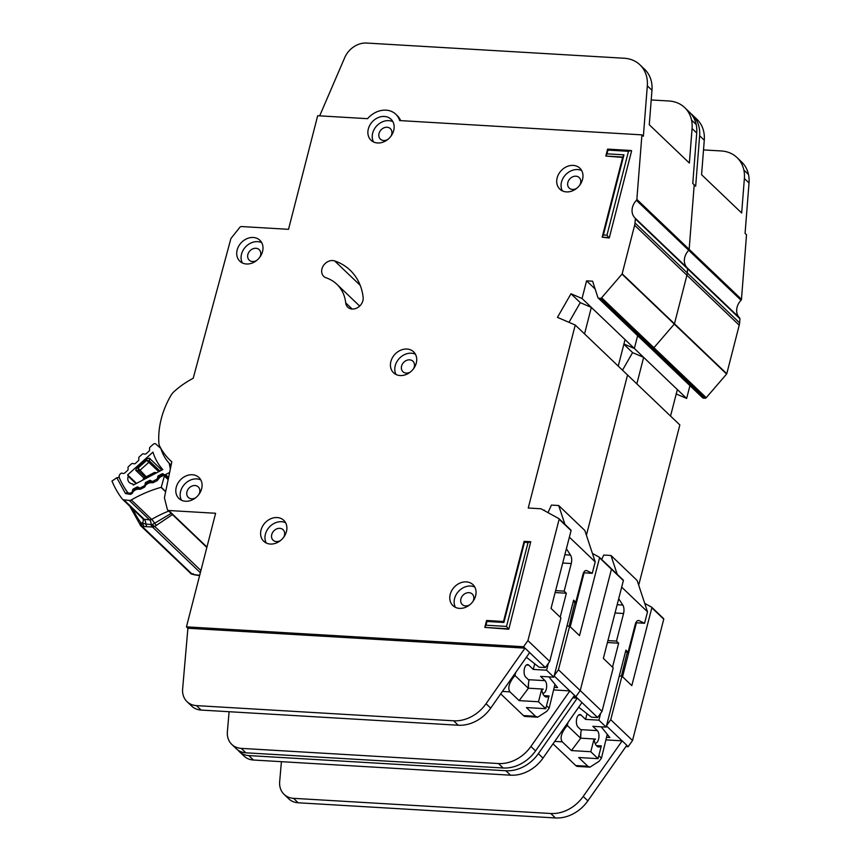 <?xml version="1.0" encoding="UTF-8"?>
<svg xmlns="http://www.w3.org/2000/svg" width="861" height="861" viewBox="0 0 861 861"><rect width="100%" height="100%" fill="white"/><g stroke="black" fill="none" stroke-linecap="round" stroke-linejoin="round"><path stroke-width="1.29" d="M607.263 734.315L601.462 758.132L599.17 761.232L590 767.151L587.848 766.268L578.7 757.519L598.051 758.659L590.786 751.718L571.435 750.577L562.276 741.838C560.07 738.663 560.995 734.142 565.053 728.266L567.238 725.446L568.088 722.325M596.361 745.604L601.333 745.895A11.387 5.457 -86.6 0 1 598.772 747.004A11.387 5.457 -86.6 0 1 594.068 738.953L580.755 738.168A11.387 5.457 93.4 0 1 581.336 730.268L578 727.071A6.554 3.143 -86.6 0 1 576.773 718.44A6.554 3.143 -86.6 0 1 579.927 714.533A6.554 3.143 -86.6 0 1 581.078 715.082L585.577 719.387L598.89 720.173L606.155 727.115L592.842 726.329L597.351 730.623A6.554 3.143 -86.6 0 1 598.815 738.06A6.554 3.143 -86.6 0 1 595.425 743.172A6.554 3.143 -86.6 0 1 594.973 743.075M580.669 736.984A6.554 3.143 93.4 0 0 580.755 733.615M590 767.151L577.57 766.419A10.354 4.962 -86.6 0 1 575.751 765.547L553.01 743.829M594.068 738.996L595.543 739.082L594.187 739.922M627.981 652.197A5.521 2.648 -86.6 0 0 626.55 655.07L621.416 676.133M633.115 632.652L633.836 632.792M635.848 622.74L644.577 623.256L639.131 620.641A6.899 3.304 -86.6 0 0 638.496 620.48A6.899 3.304 -86.6 0 0 635.192 624.591L628.1 652.207L625.915 650.13L606.155 727.115M628.1 652.207L625.42 652.046M635.117 624.86L635.859 624.903M635.913 624.699L635.246 624.376M617.154 604.723L622.804 605.057L618.704 598.696M607.92 640.606L616.476 641.101L623.568 613.495L615.023 612.989M598.89 720.173L600.655 713.306M612.505 667.146L618.65 643.189L607.425 642.521M587.03 713.737L585.577 719.387M644.577 623.256L647.515 611.816L621.674 587.137M622.804 605.057A6.899 3.304 -86.6 0 1 623.568 613.495M616.476 641.101L618.65 643.189M580.755 738.168L571.435 750.577M590.786 751.718L594.068 738.953M598.051 758.659L601.333 745.895M601.462 758.132L598.836 755.614M617.208 574.287L610.987 555.485L637.14 580.465L647.515 611.816M601.721 559.489L603.733 555.054L610.987 555.485M580.723 738.318L567.238 725.446M702.501 397.491A1.378 1.119 -46.3 0 0 703.372 398.148L705.041 398.245A1.378 1.119 -46.3 0 0 706.235 397.696L726.598 374.051A0.689 0.56 -46.3 0 0 726.77 373.728L739.222 325.21A13.808 11.225 -46.3 0 0 739.61 322.897L739.933 318.785A1.378 1.119 -46.3 0 0 739.642 317.946A13.808 11.225 133.7 0 1 741.03 300.241A1.378 1.119 -46.3 0 0 741.461 299.316L746.519 234.784L745.066 233.396L749.027 182.952A34.515 28.069 133.7 0 0 748.5 174.492A34.515 28.069 133.7 0 0 741.655 161.997L737.005 157.552A34.515 28.069 -46.3 0 0 721.27 150.955L703.512 149.911M702.748 397.89L650.442 347.919A1.378 1.119 -46.3 0 1 650.195 347.521A1.378 1.119 -46.3 0 0 651.077 348.188L652.735 348.285A1.378 1.119 -46.3 0 0 653.929 347.736L674.292 324.08A0.689 0.56 -46.3 0 0 674.464 323.768L686.917 275.251A13.808 11.225 -46.3 0 0 687.304 272.937L687.627 268.826A1.378 1.119 -46.3 0 0 687.336 267.986A13.808 11.225 133.7 0 1 688.725 250.282A1.378 1.119 -46.3 0 0 689.155 249.356L694.214 184.824L692.771 183.436L696.721 132.992A34.515 28.069 133.7 0 0 696.194 124.522A34.515 28.069 133.7 0 0 689.349 112.027L684.699 107.593A34.515 28.069 -46.3 0 0 668.965 100.995L651.217 99.951M238.002 750.146A20.707 16.843 -46.3 0 0 239.347 751.631A20.707 16.843 -46.3 0 0 248.786 755.581L505.913 770.756A34.515 28.069 -46.3 0 0 538.351 753.666L577.311 698.099L575.858 696.71L573.641 696.581L575.858 696.71L580.228 690.565L611.45 569.196A0.689 0.56 -46.3 0 0 611.224 568.594L599.482 557.379M638.701 585.189L679.846 424.947L627.54 374.987L586.406 535.219L627.54 374.987L575.245 325.027L557.444 317.365L570.983 293.762L582.047 298.519L586.578 280.847L592.626 281.203L597.9 297.562A1.378 1.119 -46.3 0 0 598.772 298.229L600.44 298.326A1.378 1.119 -46.3 0 0 601.635 297.777L621.997 274.121A0.689 0.56 -46.3 0 0 622.159 273.809L634.622 225.291A13.808 11.225 -46.3 0 0 635.009 222.977L635.332 218.866A1.378 1.119 -46.3 0 0 635.031 218.027A13.808 11.225 133.7 0 1 636.419 200.322A1.378 1.119 -46.3 0 0 636.86 199.386L641.919 134.865L399.665 120.572A21.396 17.403 -46.3 0 0 395.791 114.244A21.396 17.403 -46.3 0 0 367.55 118.678L317.677 115.729L288.521 229.317L241.597 226.551A2.066 1.679 -46.3 0 0 239.735 227.444L231.232 238.12A2.066 1.679 -46.3 0 0 230.791 238.981L193.198 378.291A78.007 63.423 -46.3 0 0 174.213 391.454A13.808 11.225 -46.3 0 0 170.865 395.554A82.839 67.352 -46.3 0 0 158.822 442.446A13.808 11.225 -46.3 0 0 159.995 446.805A78.007 63.423 -46.3 0 0 170.166 460.312A78.007 63.423 -46.3 0 0 171.823 461.83L164.494 497.324A2.066 1.679 -46.3 0 0 164.505 498.142L167.346 509.421A2.066 1.679 -46.3 0 0 168.691 510.508L215.616 513.274L186.45 626.862L523.553 646.751L527.922 640.606L559.144 519.237A0.689 0.56 -46.3 0 0 558.918 518.634L541.063 508.819A0.689 0.56 -46.3 0 0 540.837 508.765L528.256 508.022L575.245 325.027M676.219 393.961L686.647 398.439L634.353 348.479L623.924 344.002L634.353 348.479L637.635 335.682L634.353 348.479L582.047 298.519M598.147 297.96L650.442 347.919A1.378 1.119 -46.3 0 0 651.077 348.188L652.735 348.285A1.378 1.119 -46.3 0 0 653.929 347.736L674.292 324.08A0.689 0.56 -46.3 0 0 674.464 323.768L686.917 275.251A13.808 11.225 -46.3 0 0 687.304 272.937L687.627 268.826A1.378 1.119 -46.3 0 0 687.336 267.986A13.808 11.225 133.7 0 1 688.725 250.282A1.378 1.119 -46.3 0 0 689.155 249.356L694.214 184.824L695.666 186.213L699.627 135.769A34.515 28.069 -46.3 0 0 692.255 114.804L696.904 119.248A34.515 28.069 133.7 0 1 704.276 140.214L701.575 174.708L741.665 213.011L744.378 178.518A34.515 28.069 -46.3 0 0 743.85 170.047A34.515 28.069 -46.3 0 0 737.005 157.552M578.689 707.204L591.389 717.159L597.652 717.525L581.961 702.533L543 758.11A34.515 28.069 133.7 0 1 510.562 775.191L253.435 760.026A20.707 16.843 133.7 0 1 243.997 756.066L239.347 751.631M601.182 726.813L609.868 737.522L606.531 737.317M281.407 761.673L279.674 781.637A20.707 16.843 -46.3 0 0 284.087 794.369A20.707 16.843 -46.3 0 0 293.526 798.33L550.771 813.505A34.515 28.069 -46.3 0 0 583.209 796.425L622.169 740.847L605.907 739.89M622.062 740.837L606.456 725.931M611.396 568.755L623.138 579.97A0.689 0.56 -46.3 0 1 623.364 580.583L603.346 658.407L613.226 667.835L602.022 711.38L597.652 717.525M622.546 676.746L636.408 622.772M619.274 676.003L621.933 676.165L631.813 685.604L651.842 607.78A0.689 0.56 -46.3 0 0 651.616 607.177L644.728 603.389M621.933 676.165L610.74 719.71L606.531 725.619M621.438 676.068L622.697 676.143M625.947 746.541L628.164 746.67L632.523 740.525L610.74 719.71M628.164 746.67L626.776 745.346M602.022 711.38L558.434 669.75L554.236 675.659M686.647 398.439L689.941 385.642M632.523 740.525L663.756 619.167A0.689 0.56 -46.3 0 0 663.53 618.553L651.788 607.339M581.961 702.533L577.311 698.099L572.769 697.83M632.598 352.612L623.848 344.26M692.255 114.804A34.515 28.069 -46.3 0 0 690.737 113.469M626.819 745.292L622.169 740.847L626.819 745.292L587.859 800.859A34.515 28.069 133.7 0 1 555.42 817.95L298.175 802.775A20.707 16.843 133.7 0 1 288.736 798.814L284.087 794.369M622.503 370.176L632.587 352.612L643.641 357.369L636.839 383.866M643.641 357.369L677.349 389.559L670.547 416.067M261.044 530.042A14.497 11.785 -46.3 0 0 263.724 541.278A14.497 11.785 -46.3 0 0 276.629 542.882A14.497 11.785 -46.3 0 0 286.444 531.549A14.497 11.785 -46.3 0 0 283.753 520.313A14.497 11.785 -46.3 0 0 270.849 518.72A14.497 11.785 -46.3 0 0 261.044 530.042M266.243 543.011A14.497 11.785 133.7 0 1 265.403 534.207A14.497 11.785 133.7 0 1 285.604 522.745M450.217 594.381A14.497 11.785 -46.3 0 0 452.897 605.606A14.497 11.785 -46.3 0 0 465.801 607.209A14.497 11.785 -46.3 0 0 475.616 595.877A14.497 11.785 -46.3 0 0 472.926 584.641A14.497 11.785 -46.3 0 0 460.022 583.048A14.497 11.785 -46.3 0 0 450.217 594.381M455.415 607.339A14.497 11.785 133.7 0 1 454.576 598.535A14.497 11.785 133.7 0 1 474.777 587.073M390.872 361.545A14.497 11.785 -46.3 0 0 393.563 372.781A14.497 11.785 -46.3 0 0 406.467 374.374A14.497 11.785 -46.3 0 0 416.283 363.051A14.497 11.785 -46.3 0 0 413.592 351.815A14.497 11.785 -46.3 0 0 400.688 350.212A14.497 11.785 -46.3 0 0 390.872 361.545M396.071 374.513A14.497 11.785 133.7 0 1 395.231 365.71A14.497 11.785 133.7 0 1 415.432 354.248M237.162 249.991A14.497 11.785 -46.3 0 0 239.853 261.217A14.497 11.785 -46.3 0 0 252.757 262.82A14.497 11.785 -46.3 0 0 262.562 251.487A14.497 11.785 -46.3 0 0 259.871 240.251A14.497 11.785 -46.3 0 0 246.967 238.658A14.497 11.785 -46.3 0 0 237.162 249.991M242.361 262.949A14.497 11.785 133.7 0 1 241.521 254.146A14.497 11.785 133.7 0 1 261.722 242.684M176.247 487.251A14.497 11.785 -46.3 0 0 178.937 498.487A14.497 11.785 -46.3 0 0 191.842 500.08A14.497 11.785 -46.3 0 0 201.646 488.747A14.497 11.785 -46.3 0 0 198.956 477.521A14.497 11.785 -46.3 0 0 186.051 475.918A14.497 11.785 -46.3 0 0 176.247 487.251M181.445 500.219A14.497 11.785 133.7 0 1 180.606 491.416A14.497 11.785 133.7 0 1 200.807 479.954M557.142 177.904A14.497 11.785 -46.3 0 0 559.833 189.129A14.497 11.785 -46.3 0 0 572.737 190.733A14.497 11.785 -46.3 0 0 582.542 179.4A14.497 11.785 -46.3 0 0 579.851 168.175A14.497 11.785 -46.3 0 0 566.947 166.571A14.497 11.785 -46.3 0 0 557.142 177.904M562.341 190.862A14.497 11.785 133.7 0 1 561.501 182.069A14.497 11.785 133.7 0 1 581.702 170.596M368.314 128.967A14.497 11.785 -46.3 0 0 371.005 140.203A14.497 11.785 -46.3 0 0 383.909 141.796A14.497 11.785 -46.3 0 0 393.714 130.463A14.497 11.785 -46.3 0 0 391.023 119.238A14.497 11.785 -46.3 0 0 378.119 117.634A14.497 11.785 -46.3 0 0 368.314 128.967M373.513 141.936A14.497 11.785 133.7 0 1 372.673 133.132A14.497 11.785 133.7 0 1 392.874 121.67M362.901 300.693A9.665 7.857 -46.3 0 0 363.159 297.486A61.432 49.949 -46.3 0 0 350.169 270.257A61.432 49.949 -46.3 0 0 334.649 260.926A9.665 7.857 -46.3 0 0 323.628 265.306A9.665 7.857 -46.3 0 0 323.747 276.37A9.665 7.857 -46.3 0 0 326.19 277.845A42.103 34.236 133.7 0 1 336.823 284.238A42.103 34.236 133.7 0 1 345.724 302.9A9.665 7.857 -46.3 0 0 347.758 307.183A9.665 7.857 -46.3 0 0 356.368 308.249A9.665 7.857 -46.3 0 0 362.901 300.693M280.686 540.396A7.243 5.898 133.7 0 1 273.088 540.202A7.243 5.898 133.7 0 1 271.753 534.584A7.243 5.898 133.7 0 1 276.65 528.923A7.243 5.898 133.7 0 1 283.108 529.719A7.243 5.898 133.7 0 1 284.453 535.338A7.243 5.898 133.7 0 1 283.656 537.296M387.956 139.331A7.243 5.898 133.7 0 1 380.368 139.127A7.243 5.898 133.7 0 1 379.023 133.509A7.243 5.898 133.7 0 1 383.931 127.837A7.243 5.898 133.7 0 1 390.377 128.644A7.243 5.898 133.7 0 1 391.723 134.251A7.243 5.898 133.7 0 1 390.926 136.21M576.773 188.268A7.243 5.898 133.7 0 1 569.196 188.064A7.243 5.898 133.7 0 1 567.851 182.446A7.243 5.898 133.7 0 1 572.759 176.774A7.243 5.898 133.7 0 1 579.205 177.581A7.243 5.898 133.7 0 1 580.551 183.189A7.243 5.898 133.7 0 1 579.765 185.147M195.899 497.593A7.243 5.898 133.7 0 1 188.29 497.4A7.243 5.898 133.7 0 1 186.955 491.792A7.243 5.898 133.7 0 1 191.852 486.121A7.243 5.898 133.7 0 1 198.31 486.928A7.243 5.898 133.7 0 1 199.655 492.535A7.243 5.898 133.7 0 1 198.848 494.515M256.815 260.334A7.243 5.898 133.7 0 1 249.216 260.14A7.243 5.898 133.7 0 1 247.871 254.522A7.243 5.898 133.7 0 1 252.779 248.861A7.243 5.898 133.7 0 1 259.226 249.658A7.243 5.898 133.7 0 1 260.571 255.276A7.243 5.898 133.7 0 1 259.774 257.235M410.525 371.909A7.243 5.898 133.7 0 1 402.926 371.704A7.243 5.898 133.7 0 1 401.581 366.086A7.243 5.898 133.7 0 1 406.489 360.425A7.243 5.898 133.7 0 1 412.936 361.222A7.243 5.898 133.7 0 1 414.281 366.84A7.243 5.898 133.7 0 1 413.484 368.799M469.858 604.734A7.243 5.898 133.7 0 1 462.26 604.53A7.243 5.898 133.7 0 1 460.915 598.922A7.243 5.898 133.7 0 1 465.823 593.251A7.243 5.898 133.7 0 1 472.28 594.047A7.243 5.898 133.7 0 1 473.615 599.665A7.243 5.898 133.7 0 1 472.818 601.645M508.808 629.219L530.742 541.73L508.808 629.219L484.797 627.421L486.573 620.48L503.513 621.481L524.091 541.343L530.742 541.73L528.051 542.538L524.467 542.333L503.9 622.471L486.96 621.47L486.002 625.204L506.516 626.421L528.051 542.538M609.254 237.991L631.608 150.912L609.254 237.991L602.173 237.195L622.751 157.046L605.821 156.056L622.654 157.423M641.919 134.865L643.371 136.253L647.321 85.809A34.515 28.069 -46.3 0 0 639.96 64.844L644.609 69.278A34.515 28.069 133.7 0 1 651.971 90.254L649.269 124.748L689.37 163.052L692.072 128.558A34.515 28.069 -46.3 0 0 691.544 120.088A34.515 28.069 -46.3 0 0 684.699 107.593M526.383 657.244L539.083 667.2L545.347 667.566L529.655 652.573L490.695 708.14A34.515 28.069 133.7 0 1 458.267 725.231L201.13 710.067A20.707 16.843 133.7 0 1 191.691 706.106L187.041 701.661A20.707 16.843 -46.3 0 0 196.48 705.622L453.618 720.797A34.515 28.069 -46.3 0 0 486.045 703.706L525.006 648.139L187.902 628.25L186.45 626.862M548.887 676.854L557.562 687.552L554.226 687.358M229.112 711.713L227.379 731.667A20.707 16.843 -46.3 0 0 231.781 744.41A20.707 16.843 -46.3 0 0 241.231 748.37L498.476 763.546A34.515 28.069 -46.3 0 0 530.903 746.455L569.874 690.888L553.601 689.93M569.756 690.877L554.15 675.971M559.09 518.796L570.832 530.01A0.689 0.56 -46.3 0 1 571.058 530.624L551.04 608.436L560.92 617.875L549.716 661.42L545.347 667.566M570.24 626.786L584.102 572.813M566.968 626.044L569.638 626.205L579.518 635.644L599.536 557.82A0.689 0.56 -46.3 0 0 599.31 557.218L592.422 553.429M569.638 626.205L558.434 669.75M569.132 626.098L570.402 626.173M623.364 580.583L611.45 569.196L580.228 690.565L575.858 696.71L574.481 695.387M549.716 661.42L527.922 640.606M599.536 557.82L611.45 569.196A0.689 0.56 -46.3 0 0 611.224 568.594M529.655 652.573L523.553 646.751M580.292 302.652L570.983 293.762M595.155 289.038L586.578 280.847M395.791 114.244L397.244 115.632A21.396 17.403 133.7 0 1 400.645 120.626M187.902 628.25L182.629 688.929A20.707 16.843 -46.3 0 0 187.041 701.661M639.96 64.844A34.515 28.069 -46.3 0 0 624.214 58.247L366.603 43.05A20.707 16.843 -46.3 0 0 344.712 57.644L319.679 115.848M574.524 695.333L569.874 690.888L574.524 695.333L535.553 750.9A34.515 28.069 133.7 0 1 503.125 767.99L245.88 752.805A20.707 16.843 133.7 0 1 236.431 748.855L231.781 744.41M568.981 322.337L580.282 302.652L591.346 307.409L584.544 333.907M591.346 307.409L625.054 339.6L618.241 366.097M506.516 626.421L508.377 628.821L484.797 627.421L486.002 625.204M606.962 235.182L608.835 237.582L602.173 237.195L603.389 234.978L606.962 235.182L628.498 151.31L607.984 150.094L607.027 153.839L623.967 154.829L603.389 234.978M607.027 153.839L605.821 156.056L607.597 149.114L631.188 150.503L628.498 151.31M607.984 150.094L607.597 149.114M622.751 157.046L623.967 154.829M486.573 620.48L486.96 621.47M503.513 621.481L503.9 622.471M524.091 541.343L524.467 542.333M554.958 684.344L549.157 708.172L546.875 711.272L537.705 717.191L535.542 716.298L526.394 707.559L545.745 708.7L538.48 701.758L519.129 700.617L509.981 691.878C507.775 688.703 508.7 684.172 512.747 678.296L514.943 675.476L515.782 672.366M544.055 695.645L549.027 695.936A11.387 5.457 -86.6 0 1 546.466 697.044A11.387 5.457 -86.6 0 1 541.763 688.994L528.46 688.208A11.387 5.457 93.4 0 1 529.041 680.308L525.694 677.112A6.554 3.143 -86.6 0 1 524.478 668.48A6.554 3.143 -86.6 0 1 527.621 664.574A6.554 3.143 -86.6 0 1 528.772 665.122L533.282 669.428L546.584 670.213L553.849 677.144L540.547 676.369L545.045 680.664A6.554 3.143 -86.6 0 1 546.509 688.1A6.554 3.143 -86.6 0 1 543.119 693.213A6.554 3.143 -86.6 0 1 542.667 693.116M528.363 687.024A6.554 3.143 93.4 0 0 528.46 683.656M537.705 717.191L525.275 716.46A10.354 4.962 -86.6 0 1 523.456 715.588L500.715 693.869M538.48 701.758L541.763 688.994L543.248 689.123L541.881 689.952M575.675 602.237A5.521 2.648 -86.6 0 0 574.244 605.111L569.121 626.173M580.82 582.693L581.53 582.822M583.543 572.78L592.271 573.297L586.825 570.682A6.899 3.304 -86.6 0 0 586.201 570.52A6.899 3.304 -86.6 0 0 582.886 574.631L575.794 602.248L573.62 600.16L553.849 677.144M575.794 602.248L573.125 602.087M582.811 574.9L583.554 574.944M583.607 574.739L582.94 574.416M543.302 510.056L545.626 511.326M544.755 510.853L544.356 510.11M564.848 554.753L570.499 555.087L566.398 548.737M555.614 590.635L564.17 591.141L571.263 563.524L562.728 563.029M546.584 670.213L548.349 663.347M560.199 617.186L566.355 593.229L555.119 592.562M534.724 663.777L533.282 669.428M592.271 573.297L595.209 561.856L569.369 537.178M570.499 555.087A6.899 3.304 -86.6 0 1 571.263 563.524M564.17 591.141L566.355 593.229M528.46 688.208L519.129 700.617M545.745 708.7L549.027 695.936M549.157 708.172L546.531 705.654M564.913 524.327L558.692 505.515L584.845 530.494L595.209 561.856M548.005 512.639L551.427 505.095L558.692 505.515M528.417 688.359L514.943 675.476M171.145 465.123L169.219 463.293A56.191 45.687 133.7 0 1 160.824 448.409L155.787 443.996A2.066 1.679 -46.3 0 0 153.312 444.244L150.072 447.16A1.378 1.119 133.7 0 0 149.534 448.355L149.62 449.883A1.378 1.119 133.7 0 1 149.093 451.067L146.122 453.736A1.378 1.119 133.7 0 1 144.917 454.113L143.475 453.801A1.378 1.119 133.7 0 0 142.269 454.177L139.299 456.857A1.378 1.119 133.7 0 0 138.772 458.03L138.836 459.58A1.378 1.119 133.7 0 1 138.309 460.753L135.36 463.433A1.378 1.119 133.7 0 1 134.133 463.81L132.723 463.498A1.378 1.119 133.7 0 0 131.496 463.864L128.547 466.522A1.378 1.119 133.7 0 0 128.009 467.717L128.095 469.245A1.378 1.119 133.7 0 1 127.568 470.429L124.608 473.098A1.378 1.119 133.7 0 1 123.392 473.475L121.961 473.163A1.378 1.119 133.7 0 0 120.744 473.539L120.422 473.83A3.455 2.809 133.7 0 0 119.302 477.704A106.99 86.993 -46.3 0 0 127.471 492.191A3.455 2.809 133.7 0 0 127.74 492.503A3.455 2.809 133.7 0 0 131.098 492.75L131.464 492.557A1.378 1.119 133.7 0 0 132.293 491.513L132.669 489.931A1.378 1.119 133.7 0 1 133.498 488.887L136.942 487.068A1.378 1.119 133.7 0 1 138.137 487.057L139.934 488.37M133.649 484.904L132.551 483.85A7.071 5.758 133.7 0 1 129.322 482.504A7.071 5.758 133.7 0 1 128.257 476.241L136.016 483.656M157.897 478.899L157.692 476.757A1.378 1.119 133.7 0 1 158.521 475.713L161.965 473.894A1.378 1.119 133.7 0 1 163.149 473.884L168.39 478.479M145.315 485.41L145.154 483.355A1.378 1.119 133.7 0 1 145.993 482.289L149.448 480.503A1.378 1.119 133.7 0 1 150.621 480.481L152.548 481.891M170.338 469.008L169.219 463.293M128.257 476.241A98.025 79.696 133.7 0 1 127.632 474.906L152.967 452.122A65.156 52.984 -46.3 0 0 162.794 469.557L133.358 485.055A98.025 79.696 133.7 0 1 132.551 483.85M169.316 472.624L165.549 474.615A1.378 1.119 133.7 0 1 164.354 474.626M144.799 484.915A1.378 1.119 133.7 0 1 143.97 485.981L140.526 487.789A1.378 1.119 133.7 0 1 139.342 487.8M157.305 478.339A1.378 1.119 133.7 0 1 156.487 479.383L153.032 481.202A1.378 1.119 133.7 0 1 151.848 481.224M143.852 478.049L135.747 470.3L136.684 467.846L146.607 458.913L149.297 458.117L161.814 470.074M127.632 474.906L136.512 483.398M144.099 478.296L143.27 479.351M155.884 472.56L154.367 472.506L143.765 478.081L142.808 480.083M155.992 472.646L154.184 473.647L154.808 472.667M146.607 458.913L146.693 460.355L149.459 461.044L149.297 458.117M135.747 470.3L138.503 470.892L138.04 468.136L136.684 467.846M146.262 476.779L138.04 468.136L146.693 460.355L158.801 471.667M156.207 525.124L154.593 523.273L151.999 524.65L154.754 526.437L172.426 514.587M168.734 511.057A117.354 95.42 -46.3 0 0 151.654 519.377L131.313 499.95A3.455 2.809 133.7 0 1 129.268 500.424L149.61 519.85A6.899 3.401 96.1 0 1 151.181 524.586L151.999 524.65L152.515 527.029L200.355 572.716M190.367 573.146A3.455 2.809 -46.3 0 0 190.636 573.458A3.455 2.809 -46.3 0 0 191.11 573.803A3.455 1.97 119.1 0 0 191.336 573.975L194.618 574.825L192.078 574.104L193.176 573.684M200.914 570.531L154.754 526.437A3.455 2.809 133.7 0 1 153.645 526.932A3.455 2.809 133.7 0 1 152.515 527.029L142.183 526.437L140.87 522.724A119.883 97.476 133.7 0 1 132.788 509.066M191.11 573.803A3.455 2.809 -46.3 0 0 192.078 574.104L142.183 526.437A3.455 2.809 133.7 0 1 141.215 526.136A3.455 2.809 133.7 0 1 140.741 525.791A3.455 2.809 133.7 0 1 140.472 525.49A3.455 1.991 -36.2 0 1 140.343 525.339L140.343 525.339A3.455 1.991 -36.2 0 1 140.87 522.724L142.377 523.101L143.981 526.383M165.699 491.513L161.265 487.283L164.376 476.004L168.153 479.62M159.382 476.876L159.403 477.521L164.365 474.971A2.066 1.679 133.7 0 1 164.376 476.004M134.284 489.801L132.099 493.536L130.517 494.354L125.48 493.536L116.784 477.737L111.973 481.062A115.277 93.731 -46.3 0 0 122.208 498.928A3.455 2.809 133.7 0 0 122.456 499.197L142.786 518.634A3.455 2.809 -46.3 0 0 144.228 519.28L123.887 499.854A3.455 2.809 133.7 0 1 122.456 499.197M129.268 500.424L123.887 499.854M131.313 499.95A117.354 95.42 133.7 0 1 161.029 487.358A3.455 2.809 -46.3 0 0 161.265 487.283M129.871 506.29A3.455 1.883 158.2 0 0 129.936 506.516L129.688 505.224M171.199 513.414L154.593 523.273A6.899 1.356 -120 0 0 151.654 519.377A3.455 2.809 -46.3 0 1 149.61 519.85L144.228 519.28A6.899 3.401 96.1 0 1 145.8 524.015L142.377 523.101A6.899 3.982 -37.3 0 0 142.797 518.634L142.786 518.634A3.455 2.809 -46.3 0 1 142.549 518.365M119.378 477.381L116.784 477.737M138.137 487.057L139.353 488.219L133.455 490.835M146.833 483.333L144.637 487.068L140.483 489.22L137.512 489.22L137.782 487.993M138.976 487.993L137.34 487.843L133.961 489.586L133.046 491.265A2.066 0.689 -165.9 0 1 134.187 490.931M151.934 481.794L146.004 484.377M158.553 477.909L159.285 478.006L157.186 480.61L153.032 482.752L150.062 482.763L150.331 481.536M151.525 481.525L149.889 481.374L146.51 483.118L145.595 484.797A2.066 0.689 -165.9 0 1 146.736 484.474M597.351 730.623L580.691 729.644M578.71 714.942L581.078 715.082M639.131 620.641L637.861 620.566M563.966 728.202L565.053 728.266M554.721 741.396L562.276 741.838M575.751 765.547L587.848 766.268M741.03 300.241L636.419 200.322M663.756 619.167L651.842 607.78M703.372 398.148L598.772 298.229M705.041 398.245L600.44 298.326M706.235 397.696L601.635 297.777M726.598 374.051L621.997 274.121M726.77 373.728L622.159 273.809M739.222 325.21L634.622 225.291M739.61 322.897L635.009 222.977M739.933 318.785L635.332 218.866M739.642 317.946L635.031 218.027M741.461 299.316L636.86 199.386M744.378 178.518L749.027 182.952M704.276 140.214L699.627 135.769M543 758.11L538.351 753.666M510.562 775.191L505.913 770.756M253.435 760.026L248.786 755.581M743.85 170.047L748.5 174.492M293.526 798.33L298.175 802.775M550.771 813.505L555.42 817.95M583.209 796.425L587.859 800.859M571.058 530.624L559.144 519.237M206.941 547.047L168.691 510.508M692.072 128.558L696.721 132.992M651.971 90.254L647.321 85.809M490.695 708.14L486.045 703.706M458.267 725.231L453.618 720.797M201.13 710.067L196.48 705.622M691.544 120.088L696.194 124.522M241.231 748.37L245.88 752.805M498.476 763.546L503.125 767.99M530.903 746.455L535.553 750.9M352.138 309.024L345.724 302.9M360.21 285.335L334.649 260.926M545.045 680.664L528.385 679.684M526.415 664.983L528.772 665.122M586.825 570.682L585.555 570.606M511.671 678.231L512.747 678.296M502.415 691.426L509.981 691.878M523.456 715.588L535.542 716.298M132.669 489.931L133.251 490.479M158.381 477.424L157.692 476.757M145.154 483.355L145.81 483.979M165.549 474.615L168.584 477.521M144.013 479.448L154.56 473.894M159.942 471.064L149.459 461.044A1.378 1.119 133.7 0 1 148.921 462.228L139.708 470.515A1.378 1.119 -46.3 0 1 138.503 470.892L145.229 477.317M162.815 474.723L161.965 473.894M159.35 476.51L158.521 475.713M133.498 488.887L134.133 489.489M136.942 487.068L137.631 487.724M156.487 479.383L157.025 479.911M150.062 482.763A2.066 1.195 -57.3 0 1 152.053 481.848L150.621 480.481M150.234 481.245L149.448 480.503M146.736 482.999L145.993 482.289M153.645 526.932A3.455 1.205 -104.8 0 1 152.645 525.264M141.215 526.136A3.455 1.97 -60.9 0 1 140.86 523.714M161.029 487.358L165.646 491.771M116.859 477.952A2.066 1.13 -22.3 0 1 119.27 477.618M125.48 493.536A2.066 1.195 -35.8 0 1 127.945 493.062A107.345 87.284 133.7 0 1 123.618 486.282M130.517 494.354L130.441 493.342L128.171 493.31A2.766 2.249 133.7 0 1 127.945 493.062L128.386 493.471M132.099 493.536L133.046 491.265M137.512 489.22A2.066 1.195 -57.3 0 1 139.504 488.316L138.869 487.907M140.483 489.22L140.408 488.209L139.504 488.316M144.637 487.068L145.595 484.797M153.032 482.752L152.957 481.74L151.418 481.45M157.186 480.61L158.144 478.339A2.066 0.689 -165.9 0 1 159.285 478.006M194.457 574.599L199.655 575.439M199.268 575.083L197.729 575.234L199.268 575.083M151.966 526.954A3.455 1.7 96.1 0 1 151.181 524.586L145.8 524.015L146.585 526.383M623.235 580.045L599.407 557.282M663.627 618.628L651.712 607.242M570.929 530.085L559.015 518.699M171.813 461.894L170.166 460.312M206.834 547.456L167.744 510.11M359.672 306.064L336.823 284.238M128.956 493.654L127.74 492.503M191.336 573.975L140.741 525.791L129.936 506.516M163.644 474.293L159.059 476.66L158.144 478.339M194.618 574.825L199.591 575.654"/></g></svg>
